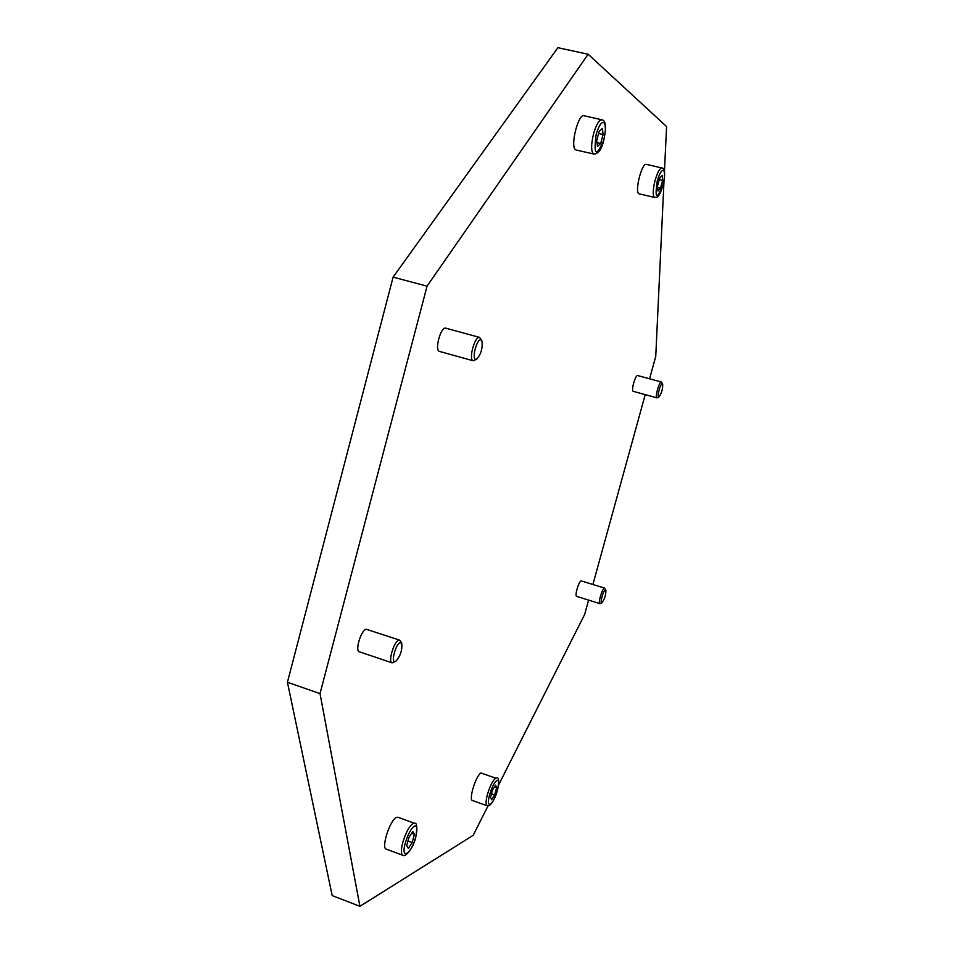 <?xml version="1.0" encoding="UTF-8"?>
<svg xmlns="http://www.w3.org/2000/svg" width="954" height="954" viewBox="0 0 954 954"><rect width="100%" height="100%" fill="white"/><g stroke="black" fill="none" stroke-linecap="round" stroke-linejoin="round"><path stroke-width="1.43" d="M481.83 340.721L479.564 337.382C474.83 335.581 468.235 360.04 473.244 360.767L476.845 359.05M475.724 359.336L476.94 358.99C481.233 353.672 482.879 347.602 481.877 340.816L480.899 339.874C476.94 338.396 471.467 358.978 475.724 359.336M439.615 351.454L439.52 351.43C434.261 350.631 440.784 326.316 445.768 328.176L479.6 337.394M662.66 383.985L662.362 383.711C660.573 382.936 656.734 396.84 658.725 396.9L659.083 396.804C661.718 392.929 662.911 388.66 662.66 383.985L661.432 382.017C659.274 381.063 654.659 397.663 657.02 397.866L659.059 396.816M661.432 382.017L637.689 375.566C635.388 374.576 630.809 391.116 633.289 391.355L657.02 397.866M401.741 643.521L400.799 641.291L398.987 640.158C394.169 640.802 387.706 662.052 392.094 662.839L395.695 661.349M395.266 661.527L395.791 661.301C400.334 656.257 402.338 650.354 401.789 643.616L400.286 642.686C395.803 643.401 390.508 663.328 395.266 661.527M392.094 662.839L359.348 651.785C354.745 650.914 361.172 629.795 366.205 629.246L399.786 640.17M605.873 590.109L604.49 588.141C602.201 588.332 597.764 603.441 599.935 603.667L601.974 602.701C604.705 598.945 605.993 594.759 605.885 590.132L605.408 589.858C603.357 590.085 599.601 603.691 601.843 602.761L601.998 602.689M599.935 603.667L576.693 596.369C574.403 596.095 578.816 581.058 581.224 580.903L604.741 588.141M576.18 150.028L575.632 149.778C569.908 146.952 578.16 113.431 584.039 115.744L601.867 119.799C599.04 119.93 596.274 124.58 593.567 133.727C591.063 144.292 590.991 151.03 593.388 153.928L576.18 150.028M639.192 193.829L638.834 193.674C634.482 191.623 641.935 162.49 646.347 164.35L661.945 167.987C659.763 168.19 657.473 172.304 655.1 180.33C652.858 189.405 652.619 195.093 654.372 197.383L639.192 193.829M402.803 855.285L386.215 849.108C380.956 848.142 389.959 820.07 396.351 817.471L397.949 817.244L414.489 823.302L412.939 823.552C409.087 826.462 405.688 832.842 402.719 842.68C400.907 849.931 400.93 854.128 402.803 855.285C404.758 857.956 413.44 848.428 415.825 836.861C417.351 826.868 416.91 822.348 414.489 823.302M487.112 805.76L472.48 800.525C468.354 799.905 476.129 774.934 481.043 773.002L495.686 778.166C492.753 780.479 489.998 785.905 487.434 794.443C485.753 801.014 485.646 804.782 487.112 805.76C490.416 806.607 493.898 801.396 497.559 790.127C499.18 780.921 498.906 776.878 496.712 777.999M496.629 787.634L494.637 794.909L491.584 799.75L490.511 797.294L492.514 789.972L495.579 785.142L496.629 787.634L494.47 786.871M494.637 794.909L491.465 793.788M488.019 805.915L473.172 835.334L359.92 906.3L320.019 693.606L427.058 286.152L588.129 54.235L666.572 126.548L664.461 171.35M588.594 600.102L584.659 614.424L498.644 784.868M664.02 180.64L655.744 356.438L649.579 378.798M645.214 394.634L592.911 584.468M414.394 834.225L412.14 842.573L408.288 848.333L406.678 845.733L408.944 837.314L412.808 831.578L414.394 834.225L411.687 833.236M412.14 842.573L407.942 841.023M662.636 180.461L660.514 188.212L657.962 190.991L657.533 185.982L659.667 178.171L662.219 175.429L662.636 180.461L659.262 179.662M660.514 188.212L657.664 187.533M603.107 134.502L600.686 143.482L597.49 146.511L596.703 140.5L599.148 131.449L602.356 128.468L603.107 134.502L598.599 133.477M600.686 143.482L596.977 142.623M588.129 54.235L557.899 47.7L393.108 277.137L287.428 682.277L332.195 895.615L359.92 906.3M427.058 286.152L393.108 277.137M320.019 693.606L287.428 682.277M596.107 134.597C598.802 125.701 601.402 121.718 603.918 122.649C605.933 125.356 605.85 131.258 603.667 140.333C596.047 157.493 593.531 155.585 596.107 134.597M657.246 181.045C659.56 173.354 661.682 169.8 663.59 170.396C665.069 172.531 664.843 177.516 662.899 185.338C656.543 200.364 654.659 198.933 657.246 181.045M405.319 842.942C407.918 834.333 410.9 828.74 414.263 826.164C417.148 825.282 417.625 828.895 415.694 837.016C411.257 854.355 400.298 860.937 405.319 842.942M489.629 794.706C491.882 787.229 494.291 782.471 496.867 780.432C499.014 779.859 499.216 783.127 497.463 790.222C493.504 805.379 485.216 810.363 489.629 794.706M593.913 154.178C598.444 153.725 601.724 149.146 603.727 140.429C606.553 127.24 605.933 120.359 601.867 119.799M654.718 197.55C656.519 196.607 658.355 200.066 662.947 185.398C666.715 170.086 663.161 167.797 661.945 167.987M439.52 351.43L473.244 360.767"/></g></svg>
